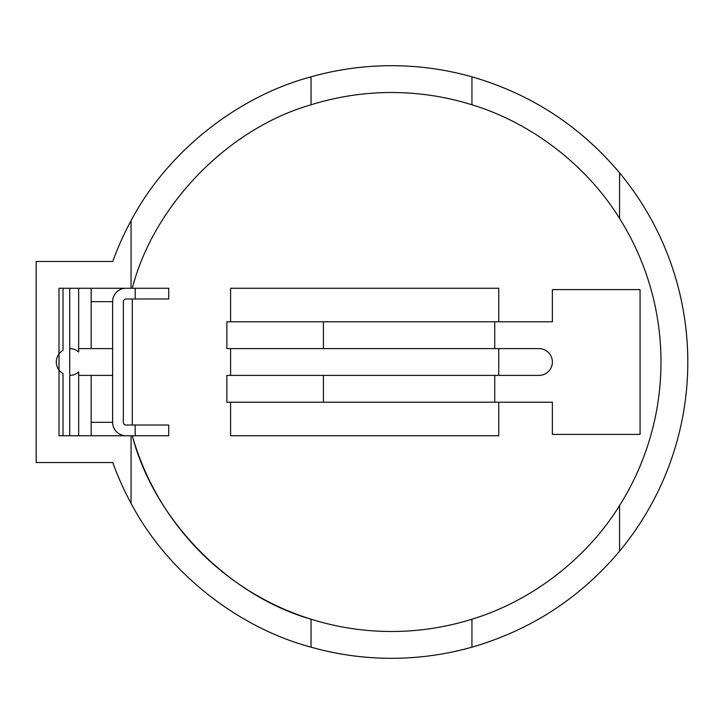 <?xml version="1.0" encoding="UTF-8"?>
<svg xmlns="http://www.w3.org/2000/svg" width="724" height="724" viewBox="0 0 724 724"><rect width="100%" height="100%" fill="white"/><g stroke="black" fill="none" stroke-linecap="round" stroke-linejoin="round"><path stroke-width="1.09" d="M131.062 435.739L132.293 435.739A269.491 269.491 0 0 0 471.939 619.201C531.506 601.173 586.911 558.521 619.572 505.551A269.491 269.491 0 0 0 619.572 218.449C586.911 165.479 531.506 122.827 471.939 104.799A269.491 269.491 0 0 0 311.048 104.799C228.277 128.438 153.778 204.901 132.293 288.261L63.015 288.261L63.015 350.389A13.403 13.403 0 0 0 63.015 373.611L63.015 435.739L131.062 435.739L131.062 503.316C166.918 571.535 236.603 627.237 311.048 647.175L311.048 619.201C228.277 595.562 153.778 519.099 132.293 435.739L168.71 435.739L168.71 425.015L126.03 425.015A2.679 2.679 0 0 1 123.352 422.336L123.352 301.664A2.679 2.679 0 0 1 126.03 298.985L168.71 298.985L168.71 288.261L132.293 288.261M78.663 435.739L78.663 371.991A13.403 13.403 0 0 1 69.721 375.403M69.721 348.597A13.403 13.403 0 0 1 78.663 352.009L78.663 288.261M132.293 425.015L132.293 298.985M498.755 321.782L498.755 288.261L230.603 288.261L230.603 321.782M230.603 348.597L230.603 375.403M230.603 402.218L230.603 435.739L498.755 435.739L498.755 402.218M498.755 375.403L498.755 348.597M311.048 104.799L311.048 76.825C236.603 96.763 166.918 152.465 131.062 220.684L131.062 288.261M131.062 220.684A296.306 296.306 0 0 0 112.781 261.445L36.2 261.445L36.2 462.555L112.781 462.555A296.306 296.306 0 0 0 131.062 503.316M311.048 647.175A296.306 296.306 0 0 0 471.939 647.175C530.855 630.079 580.06 598.069 619.572 551.154A296.306 296.306 0 0 0 619.572 172.846C580.06 125.931 530.855 93.921 471.939 76.825A296.306 296.306 0 0 0 311.048 76.825M471.939 647.175L471.939 619.201M619.572 218.449L619.572 172.846M619.572 551.154L619.572 505.551M471.939 104.799L471.939 76.825M323.402 321.782L226.865 321.782L226.865 348.597L323.402 348.597L323.402 321.782L552.385 321.782L552.385 289.6L640.07 289.6L640.07 434.4L552.385 434.4L552.385 402.218L226.865 402.218L226.865 375.403L323.402 375.403L323.402 402.218M494.736 402.218L494.736 375.403L538.982 375.403A13.403 13.403 0 0 0 552.385 362A13.403 13.403 0 0 0 538.982 348.597L323.402 348.597M494.736 321.782L494.736 348.597M494.736 375.403L323.402 375.403M112.618 348.597L91.17 348.597L91.17 301.664L112.618 301.664L112.618 422.336L91.17 422.336L91.17 375.403L78.663 375.403M112.618 375.403L91.17 375.403L91.17 435.739M112.618 422.336A13.403 13.403 0 0 0 126.03 435.739M126.03 288.261A13.403 13.403 0 0 0 112.618 301.664M135.189 435.739L135.189 425.015M135.189 288.261L135.189 298.985M58.997 288.261L58.997 435.739L69.721 435.739L69.721 288.261L58.997 288.261M91.17 288.261L91.17 348.597L78.663 348.597"/></g></svg>
